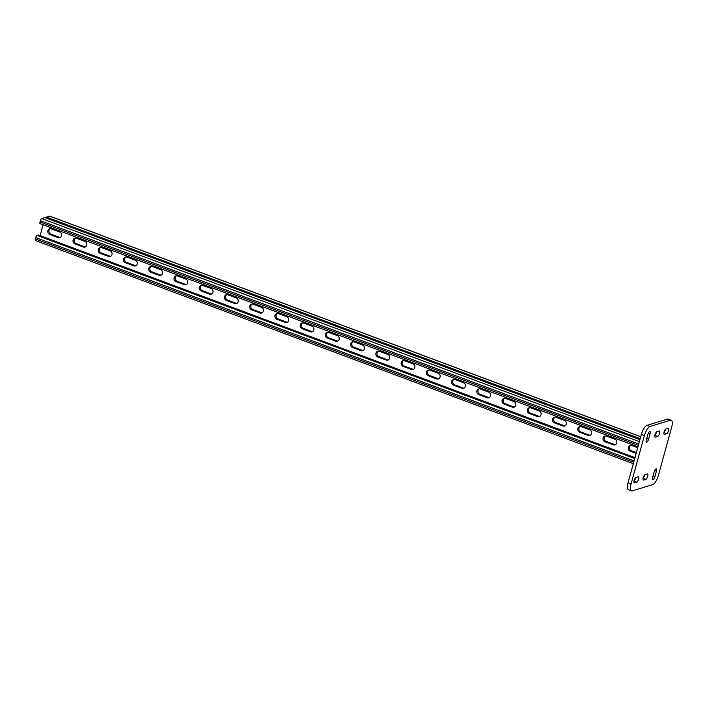 <?xml version="1.0" encoding="UTF-8"?>
<svg xmlns="http://www.w3.org/2000/svg" width="707" height="707" viewBox="0 0 707 707"><rect width="100%" height="100%" fill="white"/><g stroke="black" fill="none" stroke-linecap="round" stroke-linejoin="round"><path stroke-width="1.06" d="M83.311 247.017L74.986 243.906A3.005 2.74 73 0 1 74.88 238.215A3.005 2.74 73 0 1 76.533 238.277L84.867 241.387A3.005 2.74 73 0 1 84.964 247.079A3.005 2.74 73 0 1 83.311 247.017L84.442 246.672A3.005 2.74 -107 0 0 85.512 246.831M133.782 265.859L125.457 262.748A3.005 2.74 73 0 1 125.351 257.056A3.005 2.74 73 0 1 127.013 257.118L135.337 260.22A3.005 2.74 73 0 1 135.444 265.92A3.005 2.74 73 0 1 133.782 265.859L134.922 265.514A3.005 2.74 -107 0 0 135.991 265.673M184.262 284.7L175.937 281.589A3.005 2.74 73 0 1 175.831 275.898A3.005 2.74 73 0 1 177.484 275.951L185.817 279.062A3.005 2.74 73 0 1 185.914 284.753A3.005 2.74 73 0 1 184.262 284.7L185.393 284.347A3.005 2.74 -107 0 0 186.462 284.514M234.733 303.533L226.408 300.431A3.005 2.74 73 0 1 226.302 294.731A3.005 2.74 73 0 1 227.963 294.792L236.288 297.903A3.005 2.74 73 0 1 236.394 303.595A3.005 2.74 73 0 1 234.733 303.533L235.873 303.188A3.005 2.74 -107 0 0 236.942 303.356M285.213 322.374L276.888 319.264A3.005 2.74 73 0 1 276.782 313.572A3.005 2.74 73 0 1 278.434 313.634L286.768 316.745A3.005 2.74 73 0 1 286.865 322.436A3.005 2.74 73 0 1 285.213 322.374L286.344 322.03A3.005 2.74 -107 0 0 287.413 322.198M335.684 341.216L327.359 338.105A3.005 2.74 73 0 1 327.253 332.414A3.005 2.74 73 0 1 328.914 332.476L337.239 335.578A3.005 2.74 73 0 1 337.345 341.278A3.005 2.74 73 0 1 335.684 341.216L336.824 340.871A3.005 2.74 -107 0 0 337.893 341.03M386.163 360.057L377.838 356.947A3.005 2.74 73 0 1 377.732 351.255A3.005 2.74 73 0 1 379.385 351.317L387.719 354.419A3.005 2.74 73 0 1 387.816 360.119A3.005 2.74 73 0 1 386.163 360.057L387.303 359.704A3.005 2.74 -107 0 0 388.364 359.872M436.634 378.899L428.309 375.788A3.005 2.74 73 0 1 428.203 370.097A3.005 2.74 73 0 1 429.865 370.15L438.19 373.261A3.005 2.74 73 0 1 438.296 378.952A3.005 2.74 73 0 1 436.634 378.899L437.774 378.545A3.005 2.74 -107 0 0 438.844 378.713M487.114 397.732L478.789 394.63A3.005 2.74 73 0 1 478.683 388.93A3.005 2.74 73 0 1 480.336 388.991L488.67 392.102A3.005 2.74 73 0 1 488.767 397.794A3.005 2.74 73 0 1 487.114 397.732L488.254 397.387A3.005 2.74 -107 0 0 489.315 397.555M537.585 416.573L529.26 413.462A3.005 2.74 73 0 1 529.154 407.771A3.005 2.74 73 0 1 530.816 407.833L539.141 410.944A3.005 2.74 73 0 1 539.247 416.635A3.005 2.74 73 0 1 537.585 416.573L538.725 416.229A3.005 2.74 -107 0 0 539.794 416.388M613.305 444.836L604.971 441.725A3.005 2.74 73 0 1 604.874 436.033A3.005 2.74 73 0 1 606.526 436.095L614.851 439.197A3.005 2.74 73 0 1 614.957 444.897A3.005 2.74 73 0 1 613.305 444.836L614.436 444.491A3.005 2.74 -107 0 0 615.505 444.65M636.15 453.364L630.211 451.146A3.005 2.74 73 0 1 630.105 445.454A3.005 2.74 73 0 1 631.766 445.507L637.696 447.725M588.065 435.415L579.74 432.304A3.005 2.74 73 0 1 579.634 426.613A3.005 2.74 73 0 1 581.287 426.675L589.62 429.776A3.005 2.74 73 0 1 589.718 435.477A3.005 2.74 73 0 1 588.065 435.415L589.205 435.07A3.005 2.74 -107 0 0 590.265 435.229M562.825 425.994L554.5 422.883A3.005 2.74 73 0 1 554.394 417.192A3.005 2.74 73 0 1 556.047 417.254L564.38 420.365A3.005 2.74 73 0 1 564.486 426.056A3.005 2.74 73 0 1 562.825 425.994L563.965 425.649A3.005 2.74 -107 0 0 565.026 425.808M512.354 407.152L504.02 404.05A3.005 2.74 73 0 1 503.923 398.35A3.005 2.74 73 0 1 505.576 398.412L513.901 401.523A3.005 2.74 73 0 1 514.007 407.214A3.005 2.74 73 0 1 512.354 407.152L513.485 406.808A3.005 2.74 -107 0 0 514.555 406.976M461.874 388.311L453.549 385.209A3.005 2.74 73 0 1 453.443 379.518A3.005 2.74 73 0 1 455.096 379.571L463.43 382.681A3.005 2.74 73 0 1 463.536 388.373A3.005 2.74 73 0 1 461.874 388.311L463.014 387.966A3.005 2.74 -107 0 0 464.075 388.134M411.403 369.478L403.07 366.367A3.005 2.74 73 0 1 402.972 360.676A3.005 2.74 73 0 1 404.625 360.729L412.95 363.84A3.005 2.74 73 0 1 413.056 369.531A3.005 2.74 73 0 1 411.403 369.478L412.535 369.125A3.005 2.74 -107 0 0 413.604 369.293M360.923 350.637L352.599 347.526A3.005 2.74 73 0 1 352.493 341.835A3.005 2.74 73 0 1 354.145 341.896L362.479 344.998A3.005 2.74 73 0 1 362.585 350.699A3.005 2.74 73 0 1 360.923 350.637L362.064 350.292A3.005 2.74 -107 0 0 363.124 350.451M310.453 331.795L302.119 328.684A3.005 2.74 73 0 1 302.022 322.993A3.005 2.74 73 0 1 303.674 323.055L311.999 326.166A3.005 2.74 73 0 1 312.105 331.857A3.005 2.74 73 0 1 310.453 331.795L311.584 331.45A3.005 2.74 -107 0 0 312.653 331.61M259.973 312.954L251.648 309.852A3.005 2.74 73 0 1 251.542 304.151A3.005 2.74 73 0 1 253.194 304.213L261.528 307.324A3.005 2.74 73 0 1 261.634 313.015A3.005 2.74 73 0 1 259.973 312.954L261.113 312.609A3.005 2.74 -107 0 0 262.173 312.777M209.502 294.121L201.168 291.01A3.005 2.74 73 0 1 201.071 285.319A3.005 2.74 73 0 1 202.723 285.372L211.048 288.483A3.005 2.74 73 0 1 211.154 294.174A3.005 2.74 73 0 1 209.502 294.121L210.633 293.767A3.005 2.74 -107 0 0 211.702 293.935M159.022 275.279L150.697 272.168A3.005 2.74 73 0 1 150.591 266.477A3.005 2.74 73 0 1 152.244 266.53L160.577 269.641A3.005 2.74 73 0 1 160.683 275.332A3.005 2.74 73 0 1 159.022 275.279L160.162 274.926A3.005 2.74 -107 0 0 161.223 275.094M108.551 256.438L100.217 253.327A3.005 2.74 73 0 1 100.12 247.636A3.005 2.74 73 0 1 101.773 247.697L110.098 250.799A3.005 2.74 73 0 1 110.204 256.5A3.005 2.74 73 0 1 108.551 256.438L109.682 256.093A3.005 2.74 -107 0 0 110.752 256.252M58.071 237.596L49.746 234.485A3.005 2.74 73 0 1 49.64 228.794A3.005 2.74 73 0 1 51.293 228.856L59.627 231.967A3.005 2.74 73 0 1 59.733 237.658A3.005 2.74 73 0 1 58.071 237.596L59.211 237.252A3.005 2.74 -107 0 0 60.272 237.411M43.1 224.773L40.113 235.608M49.958 216.245A2.006 0.68 110.5 0 0 49.826 216.13A2.006 0.68 110.5 0 0 49.64 216.13L46.459 217.102A2.006 0.68 110.5 0 0 45.734 217.844M50.232 228.688A3.005 2.74 -107 0 0 50.877 234.141L59.211 237.252M75.463 238.109A3.005 2.74 -107 0 0 76.117 243.562L84.442 246.672M100.703 247.53A3.005 2.74 -107 0 0 101.357 252.982L109.682 256.093M125.943 256.95A3.005 2.74 -107 0 0 126.597 262.403L134.922 265.514M151.183 266.371A3.005 2.74 -107 0 0 151.828 271.824L160.162 274.926M176.414 275.792A3.005 2.74 -107 0 0 177.068 281.245L185.393 284.347M201.654 285.213A3.005 2.74 -107 0 0 202.308 290.657L210.633 293.767M226.894 294.633A3.005 2.74 -107 0 0 227.548 300.077L235.873 303.188M252.134 304.045A3.005 2.74 -107 0 0 252.779 309.498L261.113 312.609M277.365 313.466A3.005 2.74 -107 0 0 278.019 318.919L286.344 322.03M302.605 322.887A3.005 2.74 -107 0 0 303.259 328.34L311.584 331.45M327.845 332.308A3.005 2.74 -107 0 0 328.499 337.76L336.824 340.871M353.085 341.728A3.005 2.74 -107 0 0 353.73 347.181L362.064 350.292M378.316 351.149A3.005 2.74 -107 0 0 378.97 356.602L387.303 359.704M403.556 360.57A3.005 2.74 -107 0 0 404.21 366.023L412.535 369.125M428.796 369.991A3.005 2.74 -107 0 0 429.449 375.444L437.774 378.545M454.035 379.412A3.005 2.74 -107 0 0 454.681 384.855L463.014 387.966M479.266 388.832A3.005 2.74 -107 0 0 479.92 394.276L488.254 397.387M504.506 398.244A3.005 2.74 -107 0 0 505.16 403.697L513.485 406.808M529.746 407.665A3.005 2.74 -107 0 0 530.4 413.118L538.725 416.229M554.986 417.086A3.005 2.74 -107 0 0 555.631 422.539L563.965 425.649M580.217 426.507A3.005 2.74 -107 0 0 580.871 431.959L589.205 435.07M605.457 435.927A3.005 2.74 -107 0 0 606.111 441.38L614.436 444.491M630.697 445.348A3.005 2.74 -107 0 0 631.351 450.801L636.335 452.657M35.624 240.557A2.006 0.68 -69.5 0 1 35.447 240.557A2.006 0.68 -69.5 0 1 35.35 238.922L35.721 237.579A2.006 0.68 -69.5 0 1 37.029 235.458L38.505 235.007L634.966 457.632M40.281 223.659A2.006 0.68 -69.5 0 1 40.096 223.659A2.006 0.68 -69.5 0 1 40.007 222.025L638.35 445.348M45.195 217.703A2.006 0.68 -69.5 0 0 45.054 217.588A2.006 0.68 -69.5 0 0 44.868 217.588L41.686 218.56A2.006 0.68 -69.5 0 0 40.379 220.681L40.007 222.025M655.407 437.12L657.678 436.422A2.863 0.972 110.5 0 0 659.445 433.736A2.863 0.972 110.5 0 0 659.419 431.058A2.863 0.972 110.5 0 0 659.154 431.058L656.883 431.747A2.863 0.972 110.5 0 0 655.106 434.434A2.863 0.972 110.5 0 0 655.142 437.12A2.863 0.972 110.5 0 0 655.407 437.12L654.947 436.944M654.143 471.896L652.667 477.26A2.863 0.972 110.5 0 0 652.8 479.602A2.863 0.972 110.5 0 0 654.938 476.571L656.414 471.207A2.863 0.972 110.5 0 0 656.282 468.865A2.863 0.972 110.5 0 0 654.143 471.896M647.798 434.531L646.313 439.895A2.863 0.972 110.5 0 0 646.454 442.228A2.863 0.972 110.5 0 0 648.584 439.197L650.069 433.833A2.863 0.972 110.5 0 0 649.936 431.5A2.863 0.972 110.5 0 0 647.798 434.531M650.007 426.48A8.59 2.925 110.5 0 0 644.386 435.574L631.086 483.862A8.59 2.925 110.5 0 0 631.484 490.87A8.59 2.925 110.5 0 0 632.279 490.87L652.72 484.613A8.59 2.925 110.5 0 0 658.35 475.528L671.65 427.231A8.59 2.925 110.5 0 0 671.243 420.223A8.59 2.925 110.5 0 0 670.457 420.223L650.007 426.48L646.985 425.349A8.59 2.925 110.5 0 0 641.355 434.443L628.055 482.731A8.59 2.925 110.5 0 0 628.461 489.748L631.484 490.87M634.488 482.819L636.768 482.13A2.863 0.972 110.5 0 0 638.536 479.443A2.863 0.972 110.5 0 0 638.509 476.757A2.863 0.972 110.5 0 0 638.244 476.765L635.973 477.455A2.863 0.972 110.5 0 0 634.197 480.141A2.863 0.972 110.5 0 0 634.232 482.819A2.863 0.972 110.5 0 0 634.488 482.819L634.029 482.651M643.582 480.044L645.853 479.346A2.863 0.972 110.5 0 0 647.621 476.659A2.863 0.972 110.5 0 0 647.594 473.982A2.863 0.972 110.5 0 0 647.329 473.982L645.058 474.68A2.863 0.972 110.5 0 0 643.29 477.366A2.863 0.972 110.5 0 0 643.317 480.044A2.863 0.972 110.5 0 0 643.582 480.044L643.123 479.867M664.492 434.337L666.763 433.638A2.863 0.972 110.5 0 0 668.539 430.952A2.863 0.972 110.5 0 0 668.504 428.274A2.863 0.972 110.5 0 0 668.239 428.274L665.967 428.972A2.863 0.972 110.5 0 0 664.2 431.659A2.863 0.972 110.5 0 0 664.227 434.337A2.863 0.972 110.5 0 0 664.492 434.337L664.032 434.169M654.912 435.15A2.863 0.972 110.5 0 0 656.617 431.889M671.243 420.223L668.221 419.092A8.59 2.925 110.5 0 0 667.435 419.101L646.985 425.349M634.002 480.857A2.863 0.972 110.5 0 0 635.699 477.596M643.096 478.073A2.863 0.972 110.5 0 0 644.793 474.821M664.006 432.366A2.863 0.972 110.5 0 0 665.702 429.114M46.459 217.102L640.18 438.702M49.64 216.13L640.728 436.749M37.029 235.458L634.718 458.543M40.379 220.681L638.721 444.014M41.686 218.56L639.375 441.645M44.868 217.588L639.915 439.683M35.35 238.922L633.693 462.254M35.721 237.579L634.064 460.911M631.351 450.801L630.211 451.146M606.111 441.38L604.971 441.725M580.871 431.959L579.74 432.304M555.631 422.539L554.5 422.883M530.4 413.118L529.26 413.462M505.16 403.697L504.02 404.05M479.92 394.276L478.789 394.63M454.681 384.855L453.549 385.209M429.449 375.444L428.309 375.788M404.21 366.023L403.07 366.367M378.97 356.602L377.838 356.947M353.73 347.181L352.599 347.526M328.499 337.76L327.359 338.105M303.259 328.34L302.119 328.684M278.019 318.919L276.888 319.264M252.779 309.498L251.648 309.852M227.548 300.077L226.408 300.431M202.308 290.657L201.168 291.01M177.068 281.245L175.937 281.589M151.828 271.824L150.697 272.168M126.597 262.403L125.457 262.748M101.357 252.982L100.217 253.327M76.117 243.562L74.986 243.906M50.877 234.141L49.746 234.485M644.386 435.574L641.355 434.443M631.086 483.862L628.055 482.731M670.457 420.223L667.435 419.101M650.069 433.833L648.301 433.179M648.584 439.197L646.702 438.499M636.768 482.13L633.958 481.078M656.414 471.207L654.655 470.544M654.938 476.571L653.056 475.864M645.853 479.346L643.043 478.303M657.678 436.422L654.868 435.371M666.763 433.638L663.961 432.596M49.826 216.13L640.736 436.679M40.096 223.659L637.953 446.806M45.054 217.588L639.932 439.621M35.447 240.557L633.295 463.704"/></g></svg>
